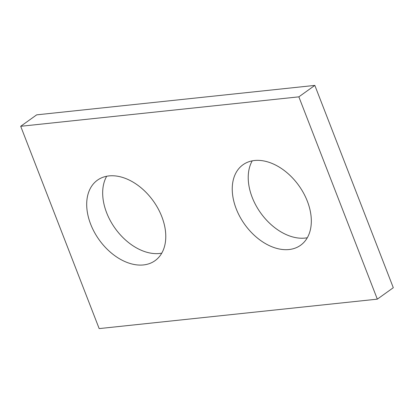 <?xml version="1.0" encoding="UTF-8"?>
<svg xmlns="http://www.w3.org/2000/svg" width="414" height="414" viewBox="0 0 414 414"><rect width="100%" height="100%" fill="white"/><g stroke="black" fill="none" stroke-linecap="round" stroke-linejoin="round"><path stroke-width="0.62" d="M298.856 96.845L20.7 126.291L99.169 328.597L377.325 299.151L298.856 96.845L314.831 85.403L36.675 114.849L20.7 126.291M314.831 85.403L393.3 287.709L377.325 299.151M161.765 253.145A49.494 33.306 54.4 0 1 106.636 212.749A49.494 33.306 54.4 0 1 106.688 176.261M307.312 237.739A49.494 33.306 54.4 0 1 252.183 197.338A49.494 33.306 54.4 0 1 252.235 160.855M90.661 224.191A49.494 33.306 -125.6 0 0 155.059 260.66A49.494 33.306 -125.6 0 0 153.32 201.028A49.494 33.306 -125.6 0 0 97.419 180.188A49.494 33.306 -125.6 0 0 90.661 224.191M236.208 208.785A49.494 33.306 -125.6 0 0 300.605 245.254A49.494 33.306 -125.6 0 0 298.861 185.622A49.494 33.306 -125.6 0 0 242.966 164.782A49.494 33.306 -125.6 0 0 236.208 208.785"/></g></svg>

